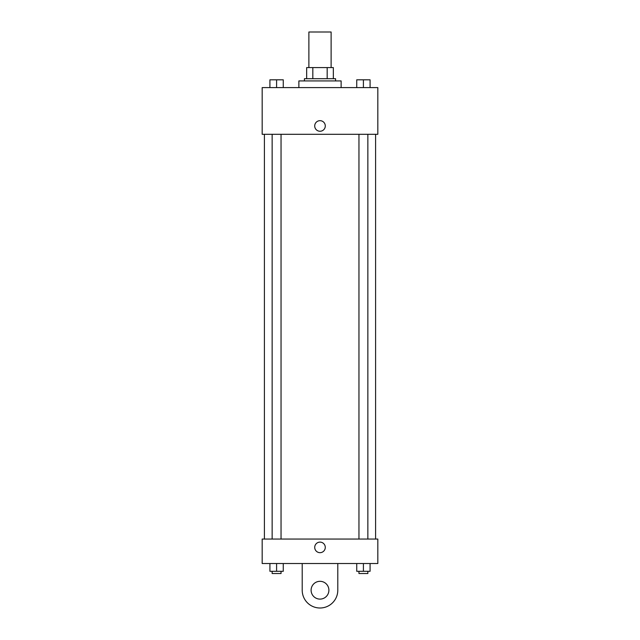 <?xml version="1.0" encoding="UTF-8"?>
<svg xmlns="http://www.w3.org/2000/svg" width="640" height="640" viewBox="0 0 640 640"><rect width="100%" height="100%" fill="white"/><g stroke="black" fill="none" stroke-linecap="round" stroke-linejoin="round"><path stroke-width="0.96" d="M331.12 67.584L331.12 32L308.88 32L308.88 67.584M312.824 78.704L312.824 67.584L306.656 67.584L306.656 78.704L306.656 67.584M312.824 67.584L333.344 67.584L333.344 78.704M327.176 78.704L327.176 67.584M304.432 80.928L304.432 78.704L335.568 78.704L335.568 80.928M341.128 87.6L341.128 80.928L298.872 80.928L298.872 87.6M262.176 87.6L377.824 87.6L377.824 134.304L262.176 134.304L262.176 87.6M320 131.248A5.28 5.28 0 0 1 315.424 123.32A5.28 5.28 0 0 1 324.576 123.32A5.28 5.28 0 0 1 320 131.248M262.176 539.056L377.824 539.056L377.824 563.52L262.176 563.52L262.176 539.056L377.824 539.056M356.736 87.6L356.736 79.816L370.08 79.816L370.08 87.6L370.08 79.816M363.408 87.6L363.408 79.816L358.96 79.8M367.856 79.816L363.408 79.8M269.92 87.6L269.92 79.816L283.264 79.816L283.264 87.6L283.264 79.816M276.592 87.6L276.592 79.816L272.144 79.8M281.04 79.816L276.592 79.8M356.736 563.52L356.736 571.304L370.08 571.304L370.08 563.52L370.08 571.304M363.408 571.304L363.408 563.52M367.856 571.304L367.856 573.528L358.96 573.528L358.96 571.304M269.92 563.52L269.92 571.304L283.264 571.304L283.264 563.52L283.264 571.304M276.592 571.304L276.592 563.52M281.04 571.304L281.04 573.528L272.144 573.528L272.144 571.304M314.72 547.4A5.28 5.28 0 0 1 322.64 542.824A5.28 5.28 0 0 1 322.64 551.968A5.28 5.28 0 0 1 314.72 547.4M337.792 563.52L337.792 590.208A17.792 17.792 0 0 1 320 608A17.792 17.792 0 0 1 302.208 590.208L302.208 563.52M320 599.104A8.896 8.896 0 0 1 312.296 585.76A8.896 8.896 0 0 1 327.704 585.76A8.896 8.896 0 0 1 320 599.104M375.6 539.056L375.6 134.304M264.4 539.056L264.4 134.304M358.96 134.304L358.96 539.056M367.856 134.304L367.856 539.056M281.04 539.056L281.04 134.304M272.144 539.056L272.144 134.304"/></g></svg>
